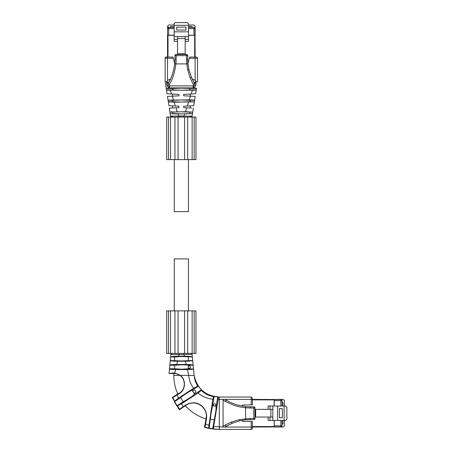 <?xml version="1.0" encoding="UTF-8"?>
<svg xmlns="http://www.w3.org/2000/svg" width="452" height="452" viewBox="0 0 452 452"><rect width="100%" height="100%" fill="white"/><g stroke="black" fill="none" stroke-linecap="round" stroke-linejoin="round"><path stroke-width="0.68" d="M192.445 360.702L191.614 360.905M176.568 361.261L175.839 361.25M170.291 360.515L181.495 360.945L192.693 360.51L192.32 356.961L181.495 356.532L174.681 356.961L174.681 360.51M171.172 356.747L172.088 356.571M169.031 373.505L173.297 372.934L173.297 373.505L169.031 373.505L169.489 368.781L174.681 368.781L174.681 365.233L169.833 365.233L171.201 364.758M174.681 368.781L181.495 369.216L188.309 368.781L193.456 368.996C192.812 369.346 190.789 369.538 187.382 369.566L175.602 369.566C171.873 369.533 169.833 369.312 169.477 368.905L169.839 365.171C170.285 364.747 172.591 364.51 176.755 364.465L186.23 364.465C190.36 364.504 192.665 364.741 193.145 365.171L192.032 354.165M189.908 364.578L190.213 364.6M191.399 364.707L192.021 364.792M192.671 364.922L192.97 365.024M184.456 354.549L185.958 354.504M186.879 354.481L189.072 354.441M191.179 354.43L183.738 354.56L183.738 353.419M169.839 365.171L170.873 354.487L172.048 353.419L174.958 353.419L166.72 353.419L166.72 310.88L187.721 310.88L187.721 353.419L190.936 353.419L192.111 354.487L193.151 365.233L181.495 364.804L174.681 365.233M193.145 365.171L193.496 368.781M175.602 369.566L174.822 373.024L173.297 372.934L174.822 373.024L180.331 375.397L194.134 375.397L193.507 368.905M175.082 369.566L173.382 369.521M192.693 360.51L188.964 361.176L177.472 361.267L176.755 364.465L177.472 361.267C173.269 361.233 170.873 360.978 170.291 360.51L170.67 356.961C171.698 356.498 174.348 356.249 178.613 356.221L184.371 356.221C188.637 356.249 191.286 356.498 192.32 356.961M178.613 356.221L178.986 354.56L170.873 354.487L172.048 353.419L170.873 354.487C170.946 353.916 171.342 353.56 172.048 353.419L171.161 353.82M178.986 354.56L183.738 354.56M188.309 366.493A1.181 1.181 0 0 1 190.552 367.007A1.181 1.181 0 0 1 188.309 367.521L188.309 365.233M188.309 368.781L188.309 367.521M212.711 405.687L213.937 405.93A1.181 1.181 0 0 1 214.621 403.783A1.181 1.181 0 0 1 214.977 406.094L216.214 406.241L217.683 396.98L218.293 397.054L218.175 399.466L213.237 428.886L208.598 427.987L212.847 399.286L213.564 396.67L214.163 396.54L210.926 414.399L209.129 428.332L205.022 426.993L204.519 427.196C209.293 428.654 214.22 429.389 219.305 429.4L251.21 429.4L219.305 429.4L219.305 397.02C205.575 396.031 197.185 388.822 194.134 375.397L194.134 375.397C194.513 379.386 195.722 382.968 197.767 386.144L198.304 386.217L201.389 389.85L201.276 390.421L198.061 393.014L181.433 403.805L177.342 405.936L176.743 405.856L190.908 397.138L194.671 394.212L193.625 392.765A1.418 1.418 0 0 0 195.818 391.573A1.418 1.418 0 0 0 194.4 390.155A1.418 1.418 0 0 0 192.998 391.794L192.094 390.251C189.71 391.116 182.427 395.85 180.642 397.687L174.393 401.749L174.574 401.195L178.478 398.105L193.592 388.291L197.767 386.144L198.304 386.217L192.094 390.251M241.922 406.065A1.655 1.655 0 0 1 243.487 404.941L252.391 404.941L252.391 398.206L251.21 397.02L218.293 397.054L214.163 396.54M217.683 396.98L219.305 397.02M197.767 386.144L198.304 386.217M173.297 373.505A10.633 10.633 0 0 1 173.811 373.522C176.065 373.307 178.133 373.934 180.02 375.397L173.811 375.397A45.494 45.494 0 0 0 177.755 393.929L179.224 393.268C185.682 389.754 185.964 379.55 180.02 375.397C178.133 373.934 176.065 373.307 173.811 373.522L173.811 375.397M180.331 375.397C186.151 379.544 185.761 390.003 179.416 393.562L172.862 397.534L172.291 397.477L177.755 393.929M174.681 356.961L170.67 356.961M188.309 360.51L188.309 356.961M194.671 394.212L201.389 389.85M212.621 428.937L215.875 410.992L216.214 406.241M223.361 427.038L223.068 426.292L225.096 425.078C225.362 426.05 226.045 426.292 227.141 425.818A46.087 46.087 0 0 1 227.141 425.812L225.023 427.123L213.881 426.558M213.756 427.247L213.683 427.598M176.743 405.856L174.393 401.749L174.574 401.195L172.862 397.534L172.291 397.477L179.337 409.811L179.63 409.15L185.665 404.981L189.218 403.342L193.094 402.783C199.626 402.416 207.767 408.648 206.519 418.518L205.027 426.987M192.998 391.794L193.625 392.765M183.218 401.653A44.629 44.629 0 0 1 180.642 397.687M213.937 405.93L214.977 406.094M214.078 419.716A44.629 44.629 0 0 1 210.581 419.162M218.175 399.466L225.023 399.302L227.141 400.608C226.056 400.127 225.373 400.37 225.096 401.348L223.068 400.127L223.361 399.387L252.391 399.387L252.391 399.834M204.519 427.196L205.022 426.993L204.519 427.196L205.022 426.993L204.519 427.196L206.265 417.445C207.389 409.941 200.569 402.794 193.072 402.986C190.394 402.986 188.004 403.772 185.908 405.348L179.337 409.811L179.63 409.15L177.342 405.93M223.068 426.292L223.068 400.127M229.147 401.704A46.087 46.087 0 0 1 227.136 400.608C229.735 402.195 233.102 403.647 237.255 404.958L245.656 406.597L245.538 407.777L239.458 406.828L233.842 405.269L225.096 401.348M241.922 420.354A1.655 1.655 0 0 0 243.487 421.484L252.391 421.484L252.391 426.586M226.791 426.016L229.147 424.716M225.152 427.038L251.21 427.038L251.21 429.4A1.181 1.181 0 0 0 252.391 428.219L252.391 427.038L281.415 426.869M205.841 418.857A45.494 45.494 0 0 1 185.478 405.817M227.141 425.812L232.356 423.213L239.933 420.767L245.656 419.823L253.809 419.592A1.181 1.181 0 0 0 254.99 418.411L254.99 408.009A1.181 1.181 0 0 0 253.809 406.828L250.267 406.828A46.087 46.087 0 0 1 245.656 406.597A46.087 46.087 0 0 0 250.267 406.828L250.267 408.009L245.538 407.777L245.656 419.823L250.267 419.592L250.267 418.411L239.43 419.603L231.215 422.123L225.096 425.072M284.438 406.003L284.438 400.591L283.257 399.41L281.794 399.41L281.822 399.924M281.794 427.016L281.794 426.541L281.794 427.016L283.257 427.016L284.438 425.829L284.438 420.422M282.031 423.965L282.975 423.965L282.031 424.021L282.031 425.829L282.031 420.422M282.031 402.399L282.975 402.399L282.975 406.003L282.975 402.461L282.031 402.461M274.228 426.422L274.11 425.242M282.02 400.427L282.031 400.591A1.181 1.181 0 0 0 280.845 399.41L274.228 399.41L274.228 406.003M282.031 406.003L282.031 400.591L280.845 399.41L282.031 400.591L274.228 400.591M281.415 399.557L252.391 399.41M274.228 399.884L274.11 399.41M274.228 426.541L274.11 420.422M268.109 417.049L268.109 420.422L285.67 420.422L286.85 419.236L286.85 407.184L285.67 406.003L268.109 406.003L268.109 409.371M282.975 423.965L282.975 420.422M274.11 406.003L274.11 399.884L252.391 399.884M274.11 427.016L274.11 426.541L252.391 426.541M274.228 420.422L274.228 427.016L280.845 427.016A1.181 1.181 0 0 0 282.031 425.829A1.181 1.181 0 0 1 280.845 427.016L280.845 420.422M269.997 406.003L269.997 409.371M272.833 406.003L272.833 417.049L254.99 417.049M277.607 420.422L277.607 406.003M272.833 420.422L272.833 417.049M282.359 417.817L279.404 417.817L279.404 408.602L282.359 408.602L282.359 417.817M269.997 420.422L269.997 417.049M270.895 417.049L270.895 409.371L254.99 409.371M270.895 409.371L272.833 409.371M255.646 417.049L255.646 409.371M188.427 310.88L188.427 258.883L174.252 258.883L174.252 310.88M166.443 89.908L172.8 89.908L172.8 88.49L181.337 88.151L196.456 88.49L196.501 88.185L196.456 88.49L196.236 88.117L193.106 88.004L166.178 88.185L166.489 90.191L165.149 81.637L165.149 58.24L166.33 57.059A1.181 1.181 0 0 0 165.149 58.24L167.511 58.24L167.511 80.298M177.913 95.869L178.964 95.818C170.636 96.253 170.636 96.253 178.975 95.818L178.975 94.4L167.054 93.773L165.149 81.637L166.946 81.659L167.336 80.303L170.404 79.156L168.41 82.857L166.946 81.659M165.149 58.24L166.33 57.059L173.065 57.059L174.738 63.67M167.489 57.059L167.963 57.059L167.489 57.059M195.191 57.059L194.716 57.059L195.191 57.059M187.942 63.67L189.608 57.059L196.349 57.059A1.181 1.181 90 0 1 197.53 58.24L197.53 81.637L195.733 81.659L195.343 80.303L192.269 79.156L194.264 82.857L195.733 81.659M169.15 81.575L168.421 82.846C171.404 78.416 173.506 72.066 174.726 63.794L175.901 63.913C174.675 72.766 172.517 79.603 169.432 84.428L168.958 85.903L169.217 87.812C167.217 86.835 166.404 85.021 166.771 82.383L168.059 83.586L168.421 82.846C168.195 83.58 168.534 84.106 169.432 84.428M166.771 82.383L166.873 81.637M169.573 88.004L169.217 87.812M189.88 88.49L189.88 89.908L196.23 89.908L196.191 90.191L196.456 88.49M167.054 93.773L166.489 90.191L196.191 90.191L195.626 93.773L183.704 94.4L183.704 95.818L195.213 96.417L194.603 100.304L189.88 100.304L189.88 101.723L181.337 102.067L172.8 101.723L172.8 100.304L181.337 99.965L189.88 100.304M189.88 89.908L181.337 90.247L172.8 89.908M166.223 88.49L172.8 88.49M168.297 83.066L168.059 83.586C167.59 85.213 167.89 85.987 168.958 85.903L169.534 85.886L169.54 87.88L193.145 87.88L193.14 85.886L169.534 85.886M191.354 77.128L194.258 82.846C194.479 83.58 194.145 84.106 193.241 84.428L190.252 78.23L191.354 77.128M190.247 78.219L187.744 70.071L186.778 63.913L187.953 63.794A46.087 46.087 0 0 1 187.721 59.184L186.54 59.184L186.54 55.641L187.721 55.641L187.721 59.184A46.087 46.087 0 0 0 187.953 63.794L188.891 69.512L191.343 77.089M172.687 96.146L173.235 96.118M172.8 100.304L168.076 100.304L168.319 101.881L167.466 96.417L178.975 95.818M168.048 100.135L189.275 99.847L190.467 96.169M195.626 93.773L196.185 90.191M194.383 83.066L194.62 83.586L195.902 82.383L195.806 81.637M195.902 82.383C196.258 85.061 195.445 86.869 193.462 87.812L193.106 88.004M185.823 94.287L188.529 94.146L185.823 94.287M176.139 59.184L174.958 59.184A46.087 46.087 0 0 1 174.726 63.794A46.087 46.087 0 0 0 174.958 59.184L174.958 55.641A1.181 1.181 0 0 1 176.139 54.46L186.54 54.46A1.181 1.181 0 0 1 187.721 55.641A1.181 1.181 0 0 0 186.54 54.46L186.54 55.641L176.139 55.641L176.139 59.184A47.268 47.268 0 0 1 175.901 63.913L186.778 63.913A47.268 47.268 0 0 1 186.54 59.184M193.241 84.428L193.722 85.903L193.14 85.886M186.614 95.971L188.608 96.073L186.614 95.971M194.631 100.135L189.275 99.847M193.462 87.812L193.722 85.903C194.789 85.987 195.089 85.213 194.62 83.586M189.88 101.723L194.354 101.881L194.603 100.304M168.297 101.723L172.8 101.723M185.489 111.689L169.924 112.124L169.302 108.141L178.975 107.632L178.975 106.214L168.918 105.689L168.319 101.881L174.139 102.18L194.354 101.881L193.761 105.689L183.704 106.214L183.704 107.632L191.795 108.056M187.783 106L188.495 105.966L187.783 106M189.377 105.915L190.202 105.875L189.377 105.915M177.952 107.689L172.478 107.971L172.478 105.875L175.399 106.028L174.156 102.18M186.122 107.757L184.902 107.695M185.625 111.689L186.32 111.695M193.377 108.141L192.75 112.124L185.444 111.689L186.71 107.791M169.935 112.056L172.257 111.791M176.359 111.695L177.054 111.689M172.037 107.994L170.929 108.056M170.031 108.101L169.336 108.135M189.88 112.124L192.75 112.124L192.524 113.565L181.337 113.881L172.8 113.542L172.8 112.124L181.337 111.78L189.88 112.124L189.88 113.542M170.596 116.283L169.924 112.124L172.8 112.124M171.398 117.045L170.545 116.085L171.715 117.085L170.545 116.085L192.128 116.085L192.524 113.565L177.969 113.966L172.8 113.542M190.964 117.085L192.128 116.085L190.964 117.085M192.281 113.661L191.772 113.734M190.682 113.825L190.309 113.847M187.049 113.949L186.145 113.96M176.625 113.96L170.37 113.655M176.223 116.057L175.139 116.091M171.715 116.158L171.15 116.147M183.704 117.085L183.704 115.955L178.975 115.955L178.975 117.085M171.907 116.158L172.867 117.085L189.8 117.085L190.761 116.158M194.671 27.657L195.14 27.657L195.14 26.193L193.959 25.013L188.546 25.013M174.133 25.013L168.72 25.013L167.539 26.193L167.539 27.657L168.008 27.657M192.094 27.419L192.094 26.476L192.151 27.419L193.959 27.419L188.546 27.419M170.528 27.419L170.528 26.476L170.585 27.419M170.585 26.476L174.133 26.476L170.585 26.476M174.133 27.419L168.72 27.657M192.094 26.476L188.546 26.476M188.546 25.318L174.133 25.318L174.133 23.781L175.314 22.6L187.365 22.6L188.546 23.781L188.546 41.341L185.179 41.341M174.133 25.318L174.133 41.341L177.5 41.341M174.133 28.6L168.72 28.6L168.72 27.419A1.181 1.181 0 0 0 167.539 28.6L167.539 35.222L174.133 35.222M188.546 31.843L174.133 31.843M176.732 30.047L176.732 27.092L185.947 27.092L185.947 30.047L176.732 30.047M177.5 36.612L185.179 36.612L185.179 38.556L177.5 38.556L177.5 36.612L174.133 36.612M185.179 36.612L188.546 36.612M188.546 39.448L185.179 39.448M193.959 35.222L193.959 28.6L195.14 28.6L195.14 35.222L188.546 35.222M177.5 39.448L174.133 39.448M195.14 28.6A1.181 1.181 0 0 0 193.959 27.419A1.181 1.181 0 0 1 195.14 28.6M185.179 38.556L185.179 54.46M177.5 38.556L177.5 54.46M185.179 53.805L177.5 53.805M194.671 35.222L188.546 35.341M195.162 80.298L194.998 28.035M195.14 53.912L195.14 51.076M168.008 35.222L167.539 35.341L167.539 57.059M167.681 28.035L167.539 28.6A1.181 1.181 0 0 1 168.72 27.419M167.539 53.912L167.539 51.076M195.14 35.341L194.671 35.341L194.671 57.059M174.133 35.341L168.008 35.341L168.008 57.059M188.427 159.624L188.427 211.621L174.252 211.621L174.252 159.624M174.958 159.624L174.958 117.085L166.72 117.085L166.72 159.624L195.959 159.624L195.959 117.085L192.14 117.085L192.14 159.624M187.721 159.624L187.721 117.085L192.14 117.085M187.721 310.88L192.14 310.88L192.14 353.419L195.959 353.419L195.959 310.88L192.14 310.88M184.602 310.88L184.602 353.419L192.14 353.419M184.602 353.419L174.958 353.419L174.958 310.88M179.246 354.56L179.246 353.419M184.371 356.221L183.998 354.56M186.23 364.465L185.512 361.267M193.592 388.291C190.789 384.488 189.156 380.188 188.699 375.397L187.382 369.566M213.564 396.67C208.773 395.76 204.677 393.681 201.276 390.421M179.224 393.268L179.416 393.562M212.847 399.286C207.157 398.545 202.23 396.455 198.061 393.014M178.478 398.105L177.229 394.98M183.224 406.563L181.433 403.805M208.751 425.185L205.632 424.129M219.305 429.4L213.237 428.886M252.391 398.206L251.21 397.02L251.21 404.941M185.665 404.981L185.908 405.348M206.044 418.439L206.519 418.518M252.391 427.038L251.21 427.038L251.21 421.484M251.21 429.4A1.181 1.181 0 0 0 252.391 428.219M232.356 423.213L231.221 422.123M239.933 420.767L239.379 419.614M250.267 408.009L253.809 408.009L253.809 418.411L250.267 418.411M253.809 408.009L253.809 406.828A1.181 1.181 0 0 1 254.99 408.009L253.809 408.009M253.809 419.592A1.181 1.181 0 0 0 254.99 418.411L253.809 418.411L253.809 419.592M274.228 425.829L282.031 425.829M280.845 406.003L280.845 399.41M284.133 420.422L284.133 406.003M197.53 58.24L189.315 58.24M173.365 58.24L167.511 58.24L167.511 57.059M171.511 94.005L170.342 90.389M196.501 88.185L196.191 90.157M191.162 94.005L192.337 90.389M173.404 99.847L172.212 96.169M188.891 69.512L187.744 70.071M176.139 55.641L174.958 55.641A1.181 1.181 0 0 1 176.139 54.46L176.139 55.641M187.281 106.028L188.524 102.18M177.229 111.689L175.969 107.791M184.066 115.955L184.71 113.966M178.608 115.955L177.969 113.966M178.613 117.085L178.613 115.955M167.539 27.165L168.72 27.165M188.546 28.6L193.959 28.6L193.959 27.419M167.539 28.6L168.72 28.6L168.72 35.222M168.494 117.085L168.494 159.624M170.54 117.085L170.54 159.624M178.077 117.085L178.077 159.624M184.602 117.085L184.602 159.624M194.185 117.085L194.185 159.624M168.494 310.88L168.494 353.419M170.54 310.88L170.54 353.419M178.077 310.88L178.077 353.419M194.185 310.88L194.185 353.419M190.936 353.419L192.111 354.487L190.936 353.419M190.97 353.419L191.416 353.52M225.023 399.302L225.565 399.653M170.404 79.156L170.054 79.868M172.478 94.056L172.478 96.157M190.202 94.056L190.202 96.157M190.202 105.875L190.202 107.971M171.709 117.085L171.291 117.006"/></g></svg>
